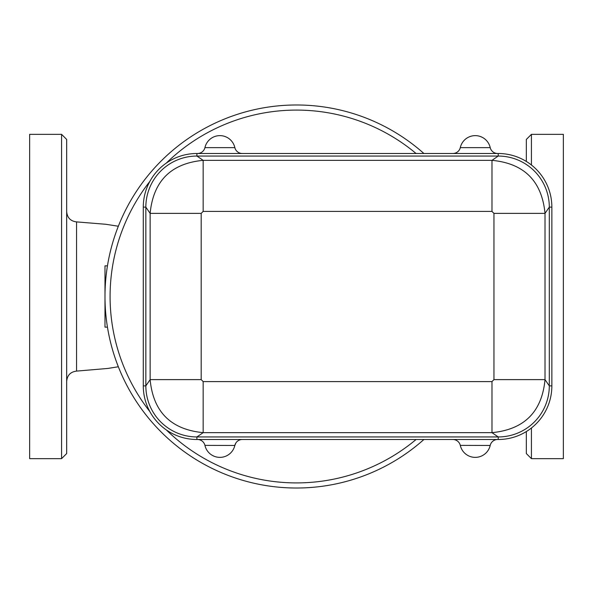 <?xml version="1.0" encoding="UTF-8"?>
<svg xmlns="http://www.w3.org/2000/svg" width="593" height="593" viewBox="0 0 593 593"><rect width="100%" height="100%" fill="white"/><g stroke="black" fill="none" stroke-linecap="round" stroke-linejoin="round"><path stroke-width="0.89" d="M526.325 431.556L526.325 453.549L531.432 458.656L563.35 458.656L563.35 134.344L531.432 134.344L531.432 165.01M29.65 296.5L29.65 458.656L61.568 458.656L61.568 134.344L29.65 134.344L29.65 296.5M61.568 458.656L66.675 453.549L66.675 139.451L61.568 134.344M531.432 458.656L531.432 427.99M531.432 134.344L526.325 139.451L526.325 161.444M66.675 381.314C67.239 375.265 70.523 371.863 76.549 371.107L76.549 221.893C70.523 221.137 67.239 217.735 66.675 211.686M107.452 265.857L104.983 265.857L104.983 327.143L107.452 327.143M416.086 439.502A186.41 186.41 0 0 1 166.299 429.903M149.836 411.564A186.41 186.41 0 0 1 149.836 181.436M166.299 163.097A186.41 186.41 0 0 1 416.086 153.498M423.899 153.498A191.517 191.517 0 0 0 158.501 163.705A191.517 191.517 0 0 0 158.501 429.295A191.517 191.517 0 0 0 423.899 439.502M204.933 445.38L234.828 445.462L235.888 442.964M460.294 445.38L490.189 445.462A15.322 15.322 0 0 1 460.316 445.462A15.322 15.322 0 0 0 490.189 445.462A7.657 7.657 0 0 1 497.66 439.502M234.85 147.627L204.933 147.635M490.211 147.627L460.294 147.635M143.284 207.127A53.622 53.622 0 0 1 196.913 153.498L498.231 153.498A53.622 53.622 0 0 1 551.861 207.127L551.861 385.873A53.622 53.622 0 0 1 498.231 439.502L196.913 439.502A53.622 53.622 0 0 1 143.284 385.873L143.284 207.127L145.841 207.127A51.072 51.072 0 0 1 196.913 156.055L498.231 156.055A51.072 51.072 0 0 1 549.303 207.127L549.303 385.873A51.072 51.072 0 0 1 498.231 436.945L491.982 432.653C524.286 429.502 541.965 411.831 545.011 379.624L493.954 379.624L491.982 381.595L203.162 381.595L203.162 432.653L491.982 432.653L491.982 381.595M143.284 385.873L145.841 385.873L145.841 207.127L150.133 213.376L150.133 379.624C153.179 411.831 170.858 429.51 203.162 432.653L196.913 436.945A51.072 51.072 0 0 1 145.841 385.873L150.133 379.624L201.19 379.624L201.19 213.376L150.133 213.376C153.276 181.073 170.954 163.394 203.162 160.347L196.913 156.055L196.913 153.498M498.231 153.498L498.231 156.055L491.982 160.347L491.982 211.404L493.954 213.376L493.954 379.624M551.861 385.873L549.303 385.873L545.011 379.624L545.011 213.376C541.869 181.073 524.19 163.401 491.982 160.347L203.162 160.347L203.162 211.404L491.982 211.404M551.861 207.127L549.303 207.127L545.011 213.376L493.954 213.376M234.828 445.462A15.322 15.322 0 0 1 204.956 445.462A7.657 7.657 0 0 0 197.484 439.502A7.657 7.657 0 0 1 204.956 445.462A15.322 15.322 0 0 0 234.828 445.462A7.657 7.657 0 0 1 242.3 439.502M452.844 439.502A7.657 7.657 0 0 1 460.316 445.462A7.657 7.657 0 0 0 452.844 439.502M234.828 147.538A15.322 15.322 0 0 0 204.956 147.538A7.657 7.657 0 0 1 197.484 153.498A7.657 7.657 0 0 0 204.956 147.538A15.322 15.322 0 0 1 234.828 147.538A7.657 7.657 0 0 0 242.3 153.498M490.189 147.538A15.322 15.322 0 0 0 460.316 147.538A7.657 7.657 0 0 1 452.844 153.498A7.657 7.657 0 0 0 460.316 147.538A15.322 15.322 0 0 1 490.189 147.538A7.657 7.657 0 0 0 497.66 153.498M498.231 439.502L498.231 436.945L196.913 436.945L196.913 439.502M201.19 213.376L203.162 211.404M203.162 381.595L201.19 379.624M118.333 226.237L105.85 224.28L76.549 221.893M76.549 371.107L107.763 368.453L118.333 366.763"/></g></svg>
